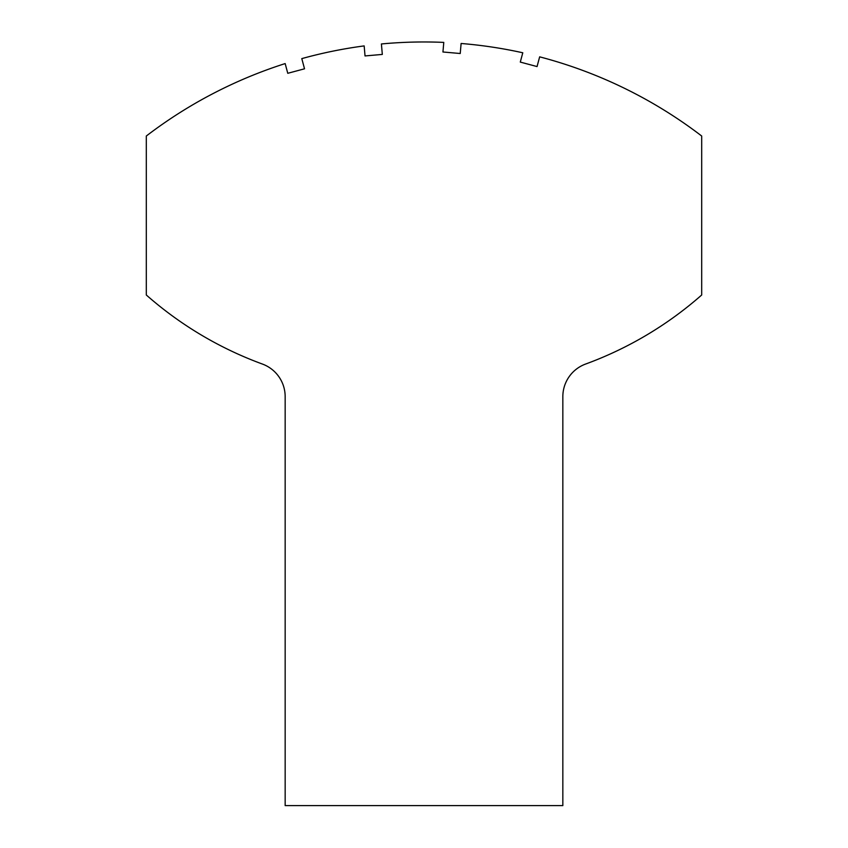 <?xml version="1.0" encoding="UTF-8"?>
<svg xmlns="http://www.w3.org/2000/svg" width="848" height="848" viewBox="0 0 848 848"><rect width="100%" height="100%" fill="white"/><g stroke="black" fill="none" stroke-linecap="round" stroke-linejoin="round"><path stroke-width="1.27" d="M287.769 73.299L285.161 63.579A456.966 456.966 0 0 0 146.312 136.019L146.312 294.998A366.23 366.23 0 0 0 262.392 364.046A34.715 34.715 0 0 1 285.161 396.641L285.161 805.6L562.839 805.6L562.839 396.641A34.715 34.715 0 0 1 585.608 364.046A366.23 366.23 0 0 0 701.688 294.998L701.688 136.019A456.966 456.966 0 0 0 539.657 56.848L537.049 66.568L520.29 62.084L522.781 52.777A456.966 456.966 0 0 0 461.111 43.481L460.231 53.509L442.942 51.993L443.78 42.4A456.966 456.966 0 0 0 381.409 43.958L382.321 54.42L365.032 55.936L364.163 45.909A456.966 456.966 0 0 0 301.793 58.618L304.527 68.805L287.769 73.299"/></g></svg>

